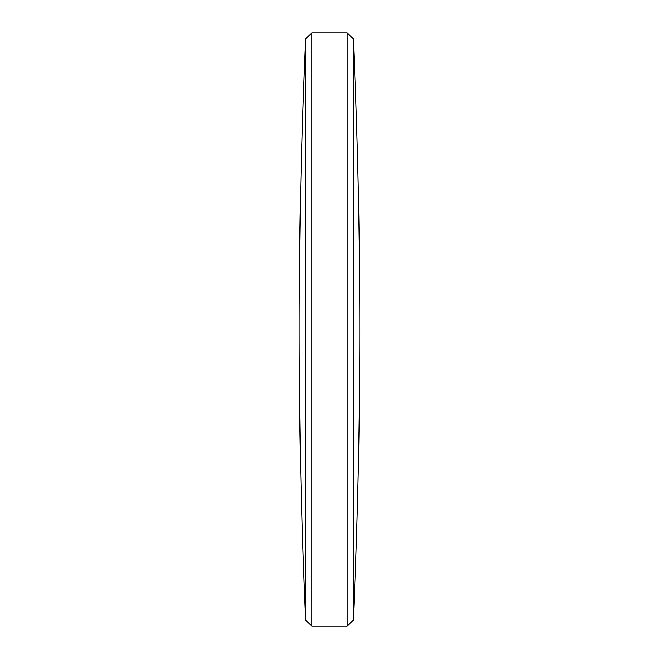 <?xml version="1.0" encoding="UTF-8"?>
<svg xmlns="http://www.w3.org/2000/svg" width="659" height="659" viewBox="0 0 659 659"><rect width="100%" height="100%" fill="white"/><g stroke="black" fill="none" stroke-linecap="round" stroke-linejoin="round"><path stroke-width="0.99" d="M353.282 329.5L353.282 620.218A6435.366 6435.366 0 0 0 353.282 38.782L353.282 329.5M347.178 626.05L347.178 32.95L311.822 32.95L311.822 626.05L347.178 626.05L353.282 620.218M305.718 38.782A6435.366 6435.366 0 0 0 305.718 620.218L305.718 38.782L311.822 32.95M305.718 620.218L311.822 626.05M353.282 38.782L347.178 32.95"/></g></svg>
